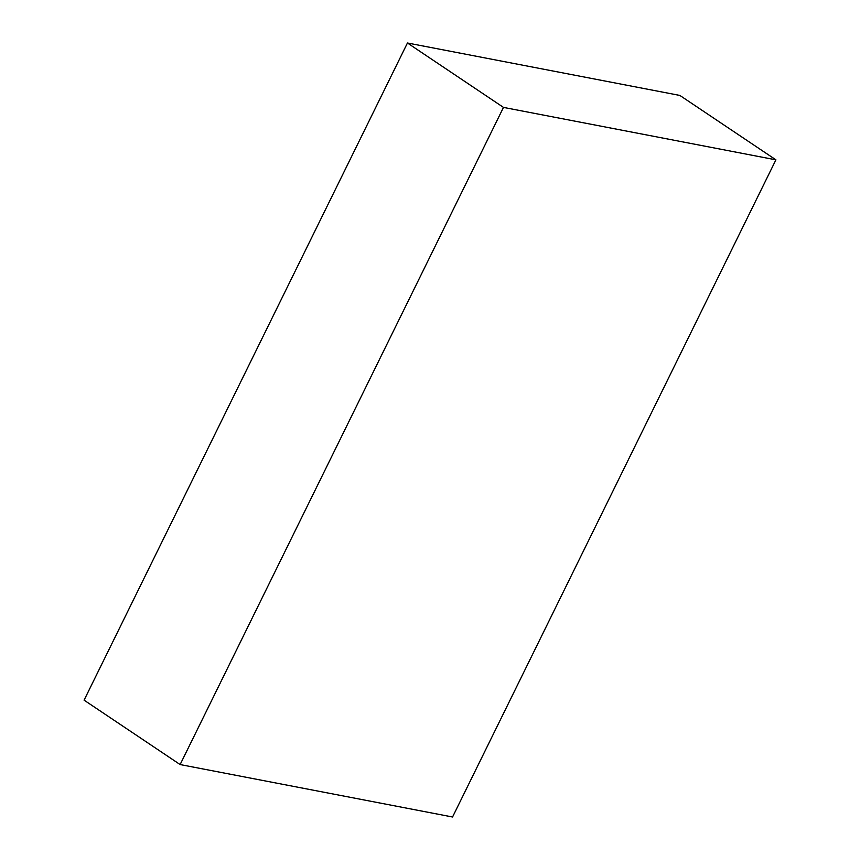 <?xml version="1.0" encoding="UTF-8"?>
<svg xmlns="http://www.w3.org/2000/svg" width="860" height="860" viewBox="0 0 860 860"><rect width="100%" height="100%" fill="white"/><g stroke="black" fill="none" stroke-linecap="round" stroke-linejoin="round"><path stroke-width="1.29" d="M180.127 764.562L452.553 817L775.913 159.842L679.873 95.438L407.446 43L84.087 700.158L180.127 764.562L503.487 107.403L407.446 43M775.913 159.842L503.487 107.403"/></g></svg>
